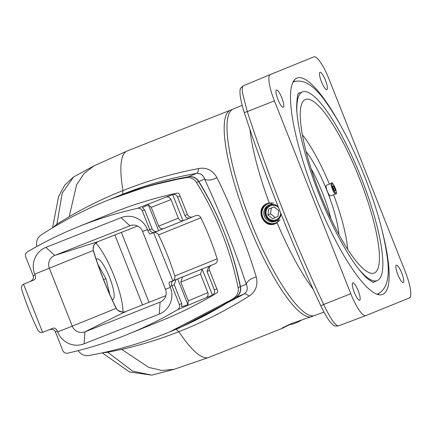 <?xml version="1.0" encoding="UTF-8"?>
<svg xmlns="http://www.w3.org/2000/svg" width="432" height="432" viewBox="0 0 432 432"><rect width="100%" height="100%" fill="white"/><g stroke="black" fill="none" stroke-linecap="round" stroke-linejoin="round"><path stroke-width="0.65" d="M105.295 283.851L101.963 275.422M97.978 264.524L105.964 278.672L109.841 294.527M112.028 299.371A21.784 4.936 68.4 0 0 112.957 299.376A21.784 4.936 68.4 0 0 109.539 277.258A21.784 4.936 68.4 0 0 96.941 258.865A21.784 4.936 68.4 0 0 96.266 259.508M95.769 242.951A42.525 9.639 -111.6 0 1 113.897 275.492A42.525 9.639 -111.6 0 1 122.985 312.12M142.501 304.911L114.858 234.954M121.381 232.378L149.018 302.33M56.684 225.374L62.246 193.099L73.602 176.931L93.971 165.893L84.17 173.41L76.599 184.777L69.196 216.686L57.067 224.073L52.688 227.74M107.012 351.815L107.833 352.301L121.743 349.402L148.797 367.427L162.011 370.499L174.231 369.279L151.902 375.133L132.646 371.158L107.833 352.301L102.535 352.809M256.246 276.961C250.69 278.537 247.358 280.978 246.245 284.278C234.382 248.481 220.504 213.44 204.622 179.15C207.684 180.776 211.783 180.268 216.913 177.617C231.32 206.615 246.926 246.029 256.246 276.961C258.158 285.304 255.771 291.681 249.086 296.082C225.887 310.613 202.473 322.477 178.837 331.684C160.088 339.093 141.053 344.995 121.743 349.396L148.775 367.421L162 370.499L174.231 369.279L208.721 357.437A110.981 25.153 68.4 0 0 208.764 357.415M249.086 296.082C246.893 294.214 245.257 293.517 244.172 293.992L179.312 327.969L169.857 331.808L236.126 297.254C239.787 294.678 241.234 291.136 240.473 286.621C236.65 268.034 231.212 249.928 224.143 232.286C217.22 214.591 208.786 197.662 198.85 181.494C196.312 177.682 192.829 176.083 188.401 176.71L148.349 186.068L109.858 199.417L122.585 194.265L122.969 190.571C104.22 197.991 86.297 206.696 69.196 216.686L76.588 184.799L84.159 173.416L93.971 165.893L127.105 151.016A110.981 25.153 68.4 0 0 127.057 151.038A110.981 25.153 68.4 0 0 122.969 190.571C146.621 181.089 171.828 173.74 198.58 168.529C206.469 167.173 212.576 170.197 216.913 177.617M283.3 107.33A9.337 2.117 -111.6 0 1 283.289 107.336A9.337 2.117 -111.6 0 1 277.9 99.43A9.337 2.117 -111.6 0 1 276.426 89.975A9.337 2.117 -111.6 0 1 276.431 89.969A9.337 2.117 -111.6 0 1 281.826 97.853A9.337 2.117 -111.6 0 1 283.3 107.33M365.71 315.662L338.326 325.928C335.221 325.582 330.329 318.433 323.66 304.463L350.784 293.738A25.931 5.875 68.4 0 0 365.742 315.652A25.931 5.875 68.4 0 0 365.78 315.635L409.347 297.961A25.931 5.875 68.4 0 0 405.243 271.636L328.882 78.759A25.931 5.875 68.4 0 0 313.886 56.862L270.319 74.542A25.931 5.875 68.4 0 0 270.308 74.547A25.931 5.875 68.4 0 0 274.423 100.861L247.293 111.586L242.746 94.046C242.001 89.1 242.179 86.351 243.281 85.795A4.147 4.093 -111.9 0 0 243.124 85.865M365.742 315.652L338.321 325.928C335.518 326.176 334.114 326.063 334.12 325.588C333.509 325.571 332.127 324.265 329.962 321.667C327.013 317.763 323.973 312.487 320.841 305.84M350.784 293.738L274.423 100.861M382.406 231.725A116.348 26.368 -111.6 0 1 382.666 294.43A116.348 26.368 -111.6 0 1 382.514 294.489A116.348 26.368 -111.6 0 1 315.311 195.944A116.348 26.368 -111.6 0 1 296.951 78.089A116.348 26.368 -111.6 0 1 297 78.068A116.348 26.368 -111.6 0 1 339.79 123.957M319.999 72.29A9.337 2.117 -111.6 0 1 325.393 80.174A9.337 2.117 -111.6 0 1 326.873 89.651A9.337 2.117 -111.6 0 1 326.857 89.656A9.337 2.117 -111.6 0 1 321.467 81.751A9.337 2.117 -111.6 0 1 319.993 72.295A9.337 2.117 -111.6 0 1 319.999 72.29M396.365 265.167A9.337 2.117 -111.6 0 1 401.76 273.051A9.337 2.117 -111.6 0 1 403.234 282.528A9.337 2.117 -111.6 0 1 403.223 282.533A9.337 2.117 -111.6 0 1 397.834 274.628A9.337 2.117 -111.6 0 1 396.36 265.172A9.337 2.117 -111.6 0 1 396.365 265.167M352.798 282.847A9.337 2.117 -111.6 0 1 358.193 290.731A9.337 2.117 -111.6 0 1 359.667 300.208A9.337 2.117 -111.6 0 1 359.656 300.213A9.337 2.117 -111.6 0 1 354.267 292.307A9.337 2.117 -111.6 0 1 352.793 282.852A9.337 2.117 -111.6 0 1 352.798 282.847M358.695 269.077A101.466 22.999 68.4 0 0 377.185 280.589A101.466 22.999 68.4 0 0 377.228 280.573A101.466 22.999 68.4 0 0 361.217 177.795A101.466 22.999 68.4 0 0 302.611 91.859A101.466 22.999 68.4 0 0 302.481 91.908A101.466 22.999 68.4 0 0 296.951 112.925M305.467 99.457A93.35 21.157 -111.6 0 1 359.44 178.292A93.35 21.157 -111.6 0 1 374.198 273.046A93.35 21.157 -111.6 0 1 374.08 273.089A93.35 21.157 -111.6 0 1 320.155 194.027A93.35 21.157 -111.6 0 1 305.429 99.473A93.35 21.157 -111.6 0 1 305.467 99.457M230.396 110.176A110.981 25.153 68.4 0 0 247.903 222.718A110.981 25.153 68.4 0 0 312.061 316.575A110.981 25.153 68.4 0 0 312.109 316.553A110.981 25.153 -111.6 0 1 312.061 316.575A110.981 25.153 -111.6 0 1 247.903 222.718A110.981 25.153 -111.6 0 1 230.396 110.176A110.981 25.153 -111.6 0 1 230.445 110.16A110.981 25.153 68.4 0 0 230.396 110.176M230.494 110.138A110.981 25.153 68.4 0 0 230.445 110.16L233.215 109.064A110.981 25.153 68.4 0 0 233.167 109.08A110.981 25.153 68.4 0 0 250.679 221.503A110.981 25.153 68.4 0 0 314.782 315.495L323.957 312.061M249.928 129.454A111.413 25.25 68.4 0 0 269.228 202.878L267.451 203.402C254.394 207.77 262.975 229.392 275.47 223.652L275.551 223.619M275.47 223.652L277.123 222.815A111.413 25.25 68.4 0 0 313.227 289.364M269.228 202.878L278.1 206.512M281.113 214.115L277.123 222.815M267.678 203.315A10.892 10.606 -112.1 0 0 262.256 217.264A10.892 10.606 -112.1 0 0 275.864 223.484M275.902 222.917A10.373 10.103 67.9 0 1 262.688 216.988A10.373 10.103 67.9 0 1 268.267 203.629A10.373 10.103 67.9 0 1 273.429 203.056A10.373 10.103 -112.1 0 0 268.267 203.629A10.373 10.103 -112.1 0 0 268.186 203.661A10.373 10.103 -112.1 0 0 262.705 217.031A10.373 10.103 -112.1 0 0 275.902 222.917A10.373 10.103 -112.1 0 0 275.983 222.885A10.373 10.103 -112.1 0 0 280.12 219.731A10.373 10.103 67.9 0 1 275.902 222.917M281.011 213.867A8.818 8.586 67.9 0 1 264.438 216.335A8.818 8.586 67.9 0 1 269.093 204.973A8.818 8.586 67.9 0 1 269.163 204.941A8.818 8.586 67.9 0 1 278.186 206.728M269.649 204.768A8.818 8.586 -112.1 0 0 276.264 221.071M278.51 207.56A7.495 7.301 -112.1 0 0 266.555 215.444A7.495 7.301 -112.1 0 0 280.676 213.025M267.921 214.904L268.726 209.012L274.147 206.869L278.77 210.616L277.97 216.508L272.543 218.657L267.921 214.904L270.535 213.845L275.157 217.593L272.543 218.657M271.334 207.981L270.535 213.845M275.157 217.593L277.97 216.481M302.395 134.795A76.756 17.393 -111.6 0 1 329.395 184.108M333.59 194.713A76.756 17.393 -111.6 0 1 347.711 249.394M334.741 188.12L333.482 188.617L332.845 186.089L333.472 185.836L334.741 188.12L335.383 190.658L334.751 190.912L335.383 190.658M334.751 190.912L333.482 188.633M331.452 183.292L326.381 185.301A5.702 1.291 68.4 0 0 326.376 185.301A5.702 1.291 68.4 0 0 326.381 185.301A5.702 1.291 68.4 0 0 327.278 191.084A5.702 1.291 68.4 0 0 330.577 195.907L335.648 193.903A5.702 1.291 -111.6 0 1 332.348 189.081A5.702 1.291 -111.6 0 1 331.452 183.292L331.452 183.292A5.702 1.291 -111.6 0 1 331.457 183.292C332.008 179.507 338.747 195.529 335.653 193.898L335.648 193.903M36.909 246.451A311.17 303.07 67.9 0 1 36.742 245.619A10.373 10.103 67.9 0 1 41.116 234.97A414.893 404.093 67.9 0 1 107.411 200.405A414.893 404.093 67.9 0 1 185.981 177.687A10.373 10.103 67.9 0 1 196.463 182.466A311.17 303.07 67.9 0 1 238.086 287.588A10.373 10.103 67.9 0 1 233.712 298.237A414.893 404.093 67.9 0 1 167.416 332.797A414.893 404.093 67.9 0 1 88.841 355.514A10.373 10.103 67.9 0 1 78.365 350.741A311.17 303.07 67.9 0 1 78.284 350.617M162.346 320.306A401.409 390.96 -112.1 0 0 216.68 293.02A2.074 2.02 -112.1 0 0 217.496 290.493L209.552 270.427A4.147 4.039 67.9 0 1 211.345 265.286M214.807 263.887A4.147 4.039 -112.1 0 0 214.839 263.871A4.147 4.039 -112.1 0 0 217.139 258.833A297.686 289.937 -112.1 0 0 200.88 217.755A4.147 4.039 -112.1 0 0 195.718 215.665L192.694 216.864A4.147 4.039 67.9 0 1 187.407 214.488L184.901 215.503L177.579 197.019L180.101 196.031M112.352 212.954A401.409 390.96 -112.1 0 1 112.482 212.9A401.409 390.96 -112.1 0 1 177.136 193.142A2.074 2.02 -112.1 0 1 179.458 194.422L187.407 214.488M107.411 200.405L109.593 199.525A414.893 404.093 67.9 0 1 188.163 176.807A10.373 10.103 67.9 0 1 198.644 181.58A311.17 303.07 67.9 0 1 240.262 286.702A10.373 10.103 67.9 0 1 235.888 297.351A414.893 404.093 67.9 0 1 169.592 331.916L167.416 332.797M314.831 315.479L292.464 323.179C284.245 326.819 280.768 328.574 282.042 328.444L289.753 324.637M281.648 328.541L282.042 328.444M240.473 286.621L246.245 284.278C248.103 288.106 247.412 291.346 244.172 293.992L236.126 297.254M122.585 194.265C147.042 184.626 171.661 177.682 196.447 173.443C200.621 173.167 203.348 175.068 204.622 179.15L198.85 181.494M188.401 176.71L196.447 173.443C197.554 173.038 198.266 171.401 198.58 168.529M109.858 199.417L109.517 199.552M175.268 193.541L172.908 194.459A401.409 390.96 -112.1 0 0 172.627 194.524L137.592 208.305A401.409 390.96 -112.1 0 0 77.63 227.043A401.409 390.96 -112.1 0 0 27.416 251.867C25.628 253.12 25.067 254.81 25.736 256.943L33.21 275.821C33.988 278.046 32.972 279.936 30.17 281.491L34.02 279.968C35.554 279.207 35.921 277.571 35.116 275.065L34.738 274.104A20.747 20.207 67.9 0 1 45.889 247.385L121.046 217.669A20.747 20.207 67.9 0 1 147.474 229.527L147.852 230.494C148.873 232.907 149.677 234.079 150.26 234.009L154.111 232.486C152.134 232.821 150.687 231.903 149.764 229.738L142.29 210.854C141.313 208.845 139.747 207.997 137.592 208.305M172.908 194.459C175.057 194.162 176.618 195.016 177.579 197.019M184.901 215.503C186.019 217.825 187.785 218.619 190.183 217.874L192.618 216.891M182.92 220.752L190.183 217.874M182.995 220.72L172.627 194.524M170.991 199.6L178.34 218.16L158.663 226.13L151.227 207.349L170.991 199.6C170.084 197.678 168.593 196.814 166.531 197.003L169.123 195.944M151.227 207.349L148.387 204.827L142.414 207.619L144.639 209.93L152.107 228.787L147.852 230.494M156.794 231.352L158.598 230.618L148.387 204.827M158.598 230.618L183.627 220.531C181.224 221.276 179.464 220.482 178.34 218.16M158.663 226.13C159.786 228.452 161.546 229.246 163.949 228.501M195.55 215.73L150.26 234.009M34.02 279.968L23.539 284.18C21.74 285.304 21.092 286.929 21.6 289.046A294.246 286.589 -112.1 0 0 37.865 330.129C38.945 332.019 40.527 332.759 42.611 332.354L23.539 284.18M153.592 232.729L172.87 280.849L169.355 282.231C168.874 282.566 169.09 283.964 170.003 286.427L170.381 287.388A20.747 20.207 67.9 0 1 159.23 314.107L84.073 343.823A20.747 20.207 67.9 0 1 57.645 331.965L57.267 330.998C56.133 328.628 54.751 327.688 53.114 328.19L42.611 332.354M125.469 311.65A4.147 0.864 68.4 0 0 125.453 311.656C121.489 312.746 118.395 311.645 116.159 308.356L72.257 326.138L49.351 268.272A9.968 9.709 67.9 0 1 54.707 255.436L45.889 247.385M214.936 263.833L172.87 280.849C174.668 279.72 175.311 278.095 174.809 275.983A294.246 286.589 -112.1 0 0 158.539 234.9C157.459 233.01 155.876 232.27 153.797 232.675M121.046 217.669L129.865 225.72A9.968 9.709 -112.1 0 1 142.565 231.417L165.478 289.278A9.968 9.709 -112.1 0 1 160.115 302.119L84.958 331.835L125.442 311.661A4.147 0.864 68.4 0 0 125.437 311.661L165.839 295.672L125.453 311.656C125.674 313.465 115.949 310.743 116.138 308C107.082 289.526 99.527 270.448 93.474 250.76C92.578 250.609 93.83 243.988 94.819 243.972L97.756 241.715A4.147 0.864 68.4 0 0 97.772 241.704L137.527 226.001L97.745 241.715A4.147 0.864 68.4 0 0 97.756 241.709M173.205 280.708C171.531 281.804 171.099 283.457 171.909 285.671L174.253 284.72L175.981 279.612M49.264 329.713C52.369 328.919 54.4 329.6 55.355 331.754L62.829 350.638C63.806 352.647 65.378 353.495 67.527 353.187A401.409 390.96 -112.1 0 0 127.489 334.449A401.409 390.96 -112.1 0 0 177.709 309.625C179.491 308.372 180.052 306.682 179.388 304.549L171.909 285.671L170.003 286.427M216.859 288.878L214.364 289.921C215.033 292.043 214.477 293.733 212.706 294.98A401.409 390.96 67.9 0 1 212.458 295.132L206.356 297.599C207.992 296.325 208.489 294.678 207.835 292.653L200.486 274.093L202.214 268.985M177.709 309.625L208.953 296.552M212.706 294.98L215.044 294.008M202.127 269.033L212.458 295.132M208.775 266.328L207.047 271.436L209.552 270.421M214.364 289.921L207.047 271.436M207.835 292.653L188.249 300.845L180.814 282.064L200.486 274.093M188.249 300.845L187.904 304.63L181.678 306.785L181.715 303.577L174.253 284.72M177.719 278.91L187.904 304.63M182.542 276.955L180.814 282.064M131.09 225.326L54.707 255.436L97.745 241.715C94.122 243.632 92.621 246.553 93.247 250.495L93.463 250.765M34.738 274.104L93.247 250.495C99.382 270.389 107.017 289.678 116.159 308.356L116.122 308.005M57.645 331.965L72.257 326.138A9.968 9.709 -112.1 0 0 84.958 331.835L84.073 343.823M154.111 232.486L157.394 231.158C154.991 231.903 153.23 231.109 152.107 228.787M273.564 204.46A8.3 8.084 -112.1 0 0 265.939 215.725A8.3 8.084 -112.1 0 0 279.288 218.565M103.772 279.542L105.964 278.672M323.66 304.463L320.841 305.845C291.384 242.951 265.869 178.502 244.291 112.493L247.293 111.586A1647.826 1598.184 -112.1 0 0 323.66 304.463M243.281 85.795L270.297 74.552L243.27 85.801C241.067 87.518 240.127 88.549 240.446 88.895C240.014 89.3 239.89 91.19 240.079 94.559C240.597 99.452 242.001 105.43 244.285 112.493M378.205 294.624A116.203 26.336 68.4 0 0 378.907 293.447M295.034 81.313A116.203 26.336 68.4 0 0 293.717 80.941M338.947 234.56A56.009 12.695 68.4 0 0 306.148 151.61M330.885 218.722A51.862 11.756 68.4 0 0 311.099 168.674M335.983 193.099A5.081 1.15 68.4 0 0 335.183 187.942A5.081 1.15 68.4 0 0 332.24 183.649A5.081 1.15 68.4 0 0 333.045 188.806A5.081 1.15 68.4 0 0 335.983 193.099M235.888 297.351L233.712 298.237M240.262 286.702L238.086 287.588M198.644 181.58L196.463 182.466M188.163 176.807L185.981 177.687M177.109 328.855L176.045 329.281L178.837 331.684A110.981 25.153 68.4 0 0 208.721 357.437L281.999 328.46M127.148 151A110.981 25.153 68.4 0 0 127.105 151.016L230.445 110.16M142.29 210.854L144.639 209.93M35.116 275.065L33.21 275.821M158.539 234.9L200.875 217.755M217.139 258.833L174.809 275.983M142.565 231.417L147.474 229.527M170.381 287.388L165.478 289.278M172.714 280.935L214.942 263.828M55.355 331.754L57.267 330.998M181.715 303.577L179.388 304.549M161.568 301.396L160.115 302.119L159.23 314.107M300.958 320.177A31.115 25.299 68.2 0 1 296.217 322.839A31.115 25.299 68.2 0 1 296.136 322.871M52.558 227.821L58.552 196.7L64.719 185.166L73.575 176.947M151.87 375.138L129.622 372.022L102.227 352.874M302.611 91.859L298.636 93.344M377.228 280.573L373.313 282.204M233.167 109.08L242.174 105.332M293.036 82.129L294.122 81.632C304.571 78.737 315.97 86.729 328.331 105.608C341.015 124.114 353.052 147.593 364.435 176.051C375.818 205.033 383.216 230.758 386.629 253.233C390.447 275.222 387.612 288.743 378.124 293.798L376.898 294.224M373.577 282.226C374.031 282.992 372.076 281.858 367.708 278.829C358.711 271.031 348.138 255.415 335.977 231.968C323.784 207.797 313.816 182.682 306.072 156.616C300.17 136.21 297.011 119.75 296.611 107.239C296.973 97.654 297.707 92.956 298.814 93.15M112.612 212.852L77.63 227.043M164.738 319.334L127.489 334.449M288.581 324.81A31.115 31.115 0 0 0 301.833 319.901"/></g></svg>
